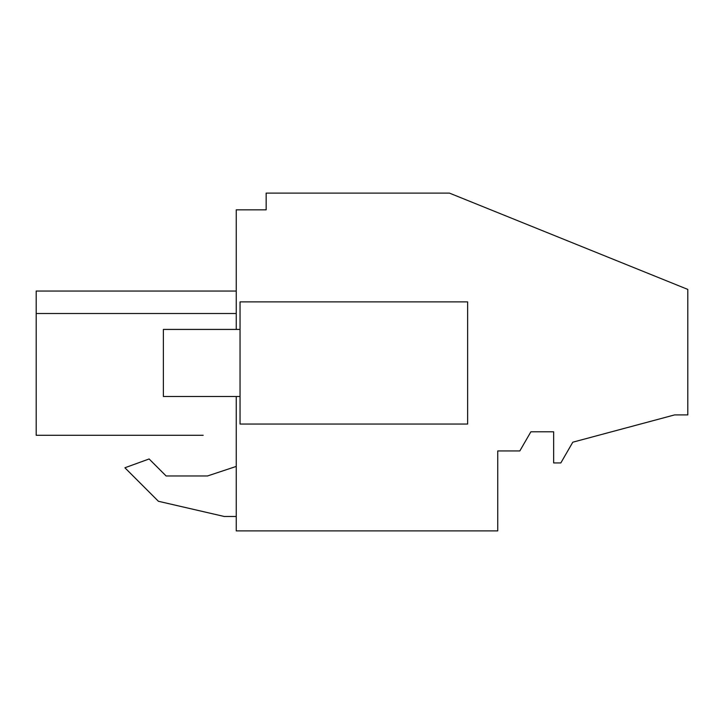 <?xml version="1.0" encoding="UTF-8"?>
<svg xmlns="http://www.w3.org/2000/svg" width="724" height="724" viewBox="0 0 724 724"><rect width="100%" height="100%" fill="white"/><g stroke="black" fill="none" stroke-linecap="round" stroke-linejoin="round"><path stroke-width="1.09" d="M236.241 329.42L236.241 209.833L266.161 209.833L266.161 193.1L449.423 193.1L687.8 289.41L687.8 414.906L674.623 414.906L572.802 442.192L560.829 462.935L553.643 462.935L553.643 431.794L530.882 431.794L519.814 450.952L497.741 450.952L497.741 530.9L236.241 530.9L236.241 396.499M36.2 291.229L36.2 435.287L36.2 428.563L36.2 435.287L203.182 435.287M158.411 501.279L224.259 516.484L236.241 516.484L224.259 516.484L158.411 501.279L124.899 467.776L158.411 501.279M236.241 466.428L207.489 475.967L166.122 475.967L149.117 458.962L124.899 467.776M36.2 428.563L36.2 414.191L36.2 428.563M36.2 363.158L36.2 409.875L36.2 363.158M467.632 424.047L240.042 424.047L240.042 301.872L467.632 301.872L467.632 424.047M36.2 313.501L236.241 313.501M207.489 475.967L166.122 475.967M240.042 396.499L163.38 396.499L163.38 329.42L240.042 329.42M36.2 291.048L236.241 291.048"/></g></svg>
